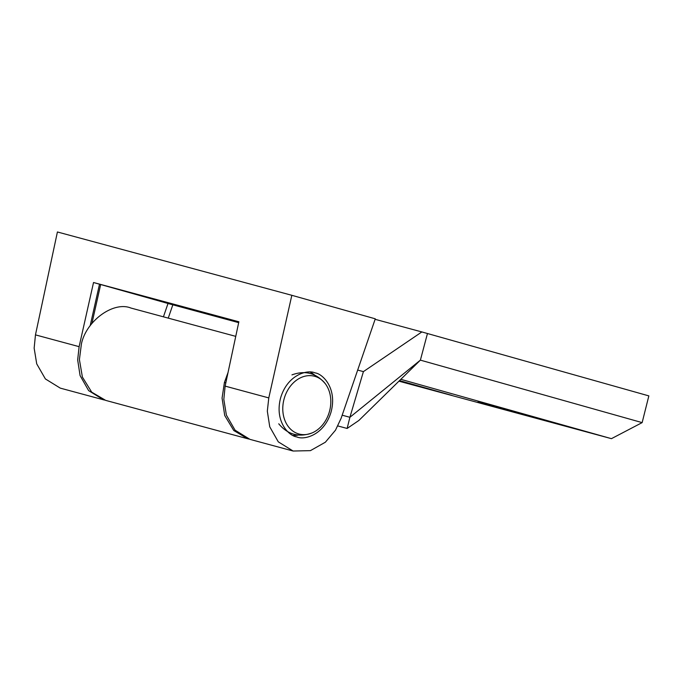 <?xml version="1.0" encoding="UTF-8"?>
<svg xmlns="http://www.w3.org/2000/svg" width="683" height="683" viewBox="0 0 683 683"><rect width="100%" height="100%" fill="white"/><g stroke="black" fill="none" stroke-linecap="round" stroke-linejoin="round"><path stroke-width="1.02" d="M399.111 381.003L451.873 395.38L399.512 380.602M559.343 424.502L478.074 401.8L559.343 424.502M400.827 379.321L611.439 438.665L398.932 381.182M611.439 438.665L642.14 422.615L648.85 395.892L421.855 331.938L375.112 319.311M130.974 308.059C113.634 300.947 86.382 320.626 81.431 343.831L79.407 359.565L82.395 377.059L91.701 392.144L105.703 400.392L247.698 438.751L233.782 430.521L224.724 415.512L222.069 398.104L224.425 382.463L225.825 382.856M248.825 439.032L247.698 438.751M427.464 333.517L420.387 360.137L358.874 420.463L347.135 428.454L349.901 417.287L342.174 415.196M347.135 428.454L337.872 425.953M224.425 382.463L228.037 372.483M357.679 370.075L363.407 371.62L349.901 417.287L420.387 360.137L642.14 422.615M363.407 371.62L421.855 331.938M296.789 436.907C289.054 436.113 274.284 421.582 280.653 397.779C287.705 374.173 307.913 369.494 314.923 372.858C322.666 373.652 337.428 388.192 331.067 411.986C324.015 435.592 303.798 440.27 296.789 436.907L297.003 436.966M189.951 309.382L119.516 289.712L189.951 309.382M238.743 322.308L213.284 315.042L238.828 321.915M238.674 322.649L168.001 303.5M35.465 334.875L57.415 231.972L291.829 295.304L375.283 318.816L341.116 418.286L335.473 430.222L325.364 442.217L310.424 450.643L293.127 451.028L249.935 439.357L235.054 430.17L226.389 415.093L223.819 399.401L225.134 386.117L238.862 321.778L93.528 282.514L79.117 346.665L35.465 334.875L34.15 348.159L36.72 363.86L45.385 378.937L60.275 388.123L103.457 399.786L88.628 390.616L80.082 375.573L77.666 359.915L79.117 346.665M163.425 316.827L168.009 303.483L93.528 282.514M291.829 295.304L268.786 397.907L225.134 386.117M172.816 304.857L168.249 318.133M90.173 325.731L99.505 284.196M104.584 400.067L103.457 399.786M91.932 323.418L100.674 284.512M292.99 435.413A33.279 26.185 105.1 0 0 298.258 435.062M314.496 374.984A33.279 26.185 105.1 0 0 310.278 372.107M293.127 451.028L278.288 441.85L269.751 426.815L267.326 411.157L268.786 397.907M328.002 388.226A29.907 23.538 105.1 0 0 325.475 383.94A29.907 23.538 105.1 0 0 293.545 382.668A29.907 23.538 105.1 0 0 285.588 422.043A29.907 23.538 105.1 0 0 312.259 432.86A29.907 23.538 105.1 0 0 328.002 388.226M235.746 336.36L130.666 307.973M291.957 374.882C305.25 370.049 316.425 373.063 325.475 383.94M278.741 423.801C287.791 434.678 298.966 437.692 312.259 432.86"/></g></svg>
